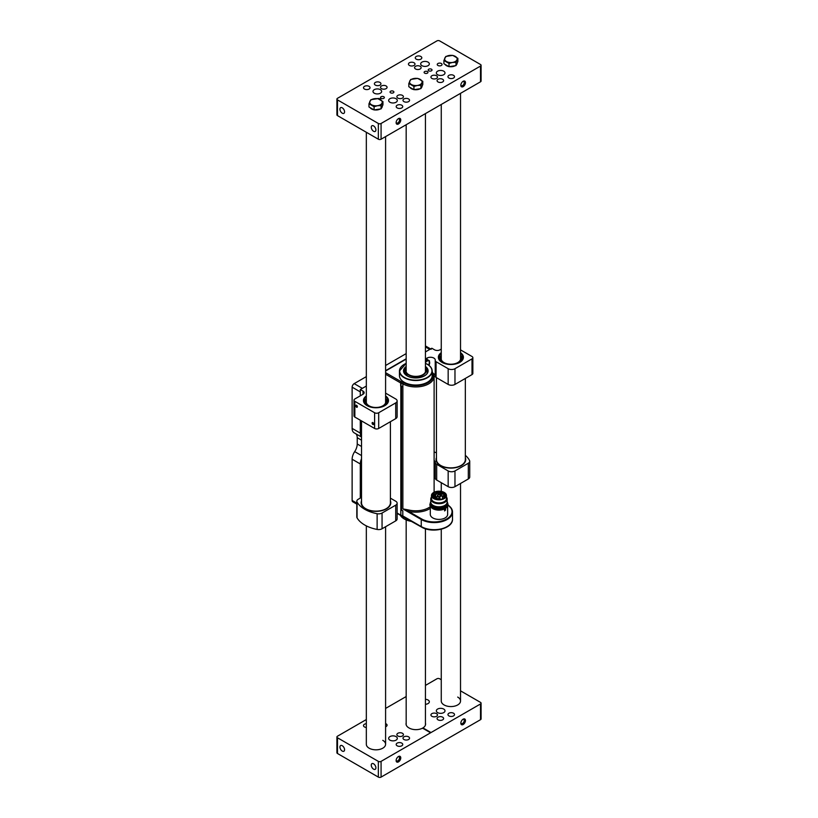 <?xml version="1.0" encoding="UTF-8"?>
<svg xmlns="http://www.w3.org/2000/svg" width="818" height="818" viewBox="0 0 818 818"><rect width="100%" height="100%" fill="white"/><g stroke="black" fill="none" stroke-linecap="round" stroke-linejoin="round"><path stroke-width="1.23" d="M402.466 95.399A3.272 1.892 0 0 0 398.887 94.99A3.272 1.892 0 0 0 396.873 96.739A3.272 1.892 0 0 0 397.834 98.078A3.272 1.892 0 0 0 401.403 98.487A3.272 1.892 0 0 0 403.417 96.739A3.272 1.892 0 0 0 402.466 95.399M386.116 85.962A3.272 1.892 0 0 0 382.548 85.553A3.272 1.892 0 0 0 380.523 87.301A3.272 1.892 0 0 0 381.485 88.641A3.272 1.892 0 0 0 385.053 89.05A3.272 1.892 0 0 0 387.078 87.301A3.272 1.892 0 0 0 386.116 85.962M436.515 75.747A3.272 1.892 0 0 0 432.947 75.328A3.272 1.892 0 0 0 430.922 77.076A3.272 1.892 0 0 0 431.884 78.416A3.272 1.892 0 0 0 435.452 78.825A3.272 1.892 0 0 0 437.477 77.076A3.272 1.892 0 0 0 436.515 75.747M420.166 66.299A3.272 1.892 0 0 0 416.597 65.89A3.272 1.892 0 0 0 414.583 67.638A3.272 1.892 0 0 0 415.534 68.978A3.272 1.892 0 0 0 419.113 69.387A3.272 1.892 0 0 0 421.127 67.638A3.272 1.892 0 0 0 420.166 66.299M421.945 65.675A4.335 2.505 180 0 1 420.677 63.906A4.335 2.505 180 0 1 423.346 61.595A4.335 2.505 180 0 1 428.07 62.137A4.335 2.505 180 0 1 429.338 63.906A4.335 2.505 180 0 1 426.669 66.217A4.335 2.505 180 0 1 421.945 65.675M437.61 74.724A4.335 2.505 180 0 1 436.342 72.945A4.335 2.505 180 0 1 439.01 70.634A4.335 2.505 180 0 1 443.734 71.176A4.335 2.505 180 0 1 445.002 72.945A4.335 2.505 180 0 1 442.334 75.266A4.335 2.505 180 0 1 437.61 74.724M374.266 93.201A4.335 2.505 180 0 1 372.998 91.432A4.335 2.505 180 0 1 375.666 89.121A4.335 2.505 180 0 1 380.39 89.663A4.335 2.505 180 0 1 381.658 91.432A4.335 2.505 180 0 1 378.99 93.743A4.335 2.505 180 0 1 374.266 93.201M441.352 63.507A2.413 1.391 0 0 0 438.734 63.211A2.413 1.391 0 0 0 437.241 64.499A2.413 1.391 0 0 0 437.947 65.481A2.413 1.391 0 0 0 440.575 65.777A2.413 1.391 0 0 0 442.057 64.499A2.413 1.391 0 0 0 441.352 63.507M380.759 99.868A2.413 1.391 0 0 0 380.053 98.906A2.413 1.391 0 0 0 377.435 98.6M389.93 102.25A4.335 2.505 180 0 1 388.662 100.481A4.335 2.505 180 0 1 391.331 98.16A4.335 2.505 180 0 1 396.055 98.712A4.335 2.505 180 0 1 397.323 100.481A4.335 2.505 180 0 1 394.654 102.792A4.335 2.505 180 0 1 389.93 102.25M369.082 86.36A3.272 1.892 0 0 0 365.513 85.951A3.272 1.892 0 0 0 363.499 87.7A3.272 1.892 0 0 0 364.45 89.029A3.272 1.892 0 0 0 368.018 89.448A3.272 1.892 0 0 0 370.043 87.7A3.272 1.892 0 0 0 369.082 86.36M420.851 56.473A3.272 1.892 0 0 0 417.282 56.064A3.272 1.892 0 0 0 415.258 57.812A3.272 1.892 0 0 0 416.219 59.152A3.272 1.892 0 0 0 419.787 59.561A3.272 1.892 0 0 0 421.812 57.812A3.272 1.892 0 0 0 420.851 56.473M453.55 75.348A3.272 1.892 0 0 0 449.982 74.939A3.272 1.892 0 0 0 447.957 76.688A3.272 1.892 0 0 0 448.918 78.027A3.272 1.892 0 0 0 452.487 78.436A3.272 1.892 0 0 0 454.501 76.688A3.272 1.892 0 0 0 453.55 75.348M401.781 105.236A3.272 1.892 0 0 0 398.213 104.827A3.272 1.892 0 0 0 396.188 106.575A3.272 1.892 0 0 0 397.149 107.904A3.272 1.892 0 0 0 400.718 108.324A3.272 1.892 0 0 0 402.742 106.575A3.272 1.892 0 0 0 401.781 105.236M427.395 71.575A1.922 1.115 0 0 0 425.288 71.33A1.922 1.115 0 0 0 424.102 72.362A1.922 1.115 0 0 0 424.665 73.15A1.922 1.115 0 0 0 426.761 73.385A1.922 1.115 0 0 0 427.957 72.362A1.922 1.115 0 0 0 427.395 71.575M393.335 91.238A1.922 1.115 0 0 0 391.239 90.992A1.922 1.115 0 0 0 390.043 92.025A1.922 1.115 0 0 0 390.605 92.812A1.922 1.115 0 0 0 392.712 93.047A1.922 1.115 0 0 0 393.898 92.025A1.922 1.115 0 0 0 393.335 91.238M431.475 69.213A1.922 1.115 0 0 0 429.378 68.968A1.922 1.115 0 0 0 428.192 70A1.922 1.115 0 0 0 428.755 70.788A1.922 1.115 0 0 0 430.851 71.023A1.922 1.115 0 0 0 432.037 70A1.922 1.115 0 0 0 431.475 69.213M383.795 96.739A1.922 1.115 0 0 0 381.699 96.504A1.922 1.115 0 0 0 380.513 97.526A1.922 1.115 0 0 0 381.076 98.313A1.922 1.115 0 0 0 383.172 98.559A1.922 1.115 0 0 0 384.358 97.526A1.922 1.115 0 0 0 383.795 96.739M408.591 98.947A3.272 1.892 0 0 0 405.022 98.538A3.272 1.892 0 0 0 402.998 100.277A3.272 1.892 0 0 0 403.959 101.616A3.272 1.892 0 0 0 407.528 102.025A3.272 1.892 0 0 0 409.552 100.277A3.272 1.892 0 0 0 408.591 98.947M379.981 82.424A3.272 1.892 0 0 0 376.413 82.015A3.272 1.892 0 0 0 374.388 83.763A3.272 1.892 0 0 0 375.35 85.103A3.272 1.892 0 0 0 378.918 85.512A3.272 1.892 0 0 0 380.943 83.763A3.272 1.892 0 0 0 379.981 82.424M442.65 79.285A3.272 1.892 0 0 0 439.082 78.876A3.272 1.892 0 0 0 437.057 80.614A3.272 1.892 0 0 0 438.019 81.953A3.272 1.892 0 0 0 441.587 82.362A3.272 1.892 0 0 0 443.612 80.614A3.272 1.892 0 0 0 442.65 79.285M414.041 62.761A3.272 1.892 0 0 0 410.472 62.352A3.272 1.892 0 0 0 408.448 64.101A3.272 1.892 0 0 0 409.409 65.44A3.272 1.892 0 0 0 412.978 65.849A3.272 1.892 0 0 0 415.002 64.101A3.272 1.892 0 0 0 414.041 62.761M460.831 85.297A3.272 1.892 120 0 0 463.152 86.636A3.272 1.892 120 0 0 465.462 82.628A3.272 1.892 120 0 0 463.152 81.289A3.272 1.892 120 0 0 460.831 85.297M460.861 84.898A2.413 1.391 120 0 0 461.332 85.696A2.413 1.391 120 0 0 463.192 85.052A2.413 1.391 120 0 0 464.235 82.628A2.413 1.391 120 0 0 463.745 81.524A2.413 1.391 120 0 0 462.824 81.503M396.127 122.659A3.272 1.892 120 0 0 398.438 123.988A3.272 1.892 120 0 0 400.759 119.98A3.272 1.892 120 0 0 398.438 118.641A3.272 1.892 120 0 0 396.127 122.659M396.147 122.26A2.413 1.391 120 0 0 396.628 123.048A2.413 1.391 120 0 0 398.478 122.403A2.413 1.391 120 0 0 399.532 119.98A2.413 1.391 120 0 0 399.031 118.876A2.413 1.391 120 0 0 398.11 118.866M373.581 125.921A3.272 1.892 -120 0 0 371.945 125.757A3.272 1.892 -120 0 0 371.444 128.385A3.272 1.892 -120 0 0 373.581 131.269A3.272 1.892 -120 0 0 375.217 131.432A3.272 1.892 -120 0 0 375.718 128.804A3.272 1.892 -120 0 0 373.581 125.921M342.251 107.833A3.272 1.892 -120 0 0 340.615 107.669A3.272 1.892 -120 0 0 340.114 110.297A3.272 1.892 -120 0 0 342.251 113.181A3.272 1.892 -120 0 0 343.887 113.344A3.272 1.892 -120 0 0 344.388 110.716A3.272 1.892 -120 0 0 342.251 107.833M381.076 123.477L480.514 66.064A1.922 1.115 0 0 0 481.086 65.276A1.922 1.115 0 0 0 480.514 64.499L439.655 40.9A1.922 1.115 0 0 0 436.924 40.9L337.486 98.313A1.922 1.115 0 0 0 336.914 99.101A1.922 1.115 0 0 0 337.486 99.888L378.345 123.477A1.922 1.115 0 0 0 381.076 123.477L381.076 139.213L431.004 110.389L480.514 81.8L480.514 66.064M381.076 139.213A1.922 1.115 180 0 1 378.345 139.213L378.345 123.477M337.486 99.888L337.486 115.614L378.345 139.213M337.486 115.614A1.922 1.115 180 0 1 336.914 114.827L336.914 99.101M481.086 65.276L481.086 81.013A1.922 1.115 180 0 1 480.514 81.8M431.884 716.302A3.272 1.892 180 0 1 430.922 714.963A3.272 1.892 180 0 1 432.947 713.224A3.272 1.892 180 0 1 436.515 713.633A3.272 1.892 180 0 1 437.477 714.963A3.272 1.892 180 0 1 435.452 716.711A3.272 1.892 180 0 1 431.884 716.302M397.834 735.965A3.272 1.892 180 0 1 396.873 734.625A3.272 1.892 180 0 1 398.887 732.887A3.272 1.892 180 0 1 402.466 733.296A3.272 1.892 180 0 1 403.417 734.625A3.272 1.892 180 0 1 401.403 736.374A3.272 1.892 180 0 1 397.834 735.965M385.595 723.613A3.272 1.892 180 0 1 386.116 723.858A3.272 1.892 180 0 1 387.078 725.188A3.272 1.892 180 0 1 385.595 726.773M396.055 736.599A4.335 2.505 0 0 0 391.331 736.057A4.335 2.505 0 0 0 388.662 738.368A4.335 2.505 0 0 0 389.93 740.137A4.335 2.505 0 0 0 394.654 740.679A4.335 2.505 0 0 0 397.323 738.368A4.335 2.505 0 0 0 396.055 736.599M425.442 704.288A4.335 2.505 0 0 0 429.338 701.793A4.335 2.505 0 0 0 428.07 700.024A4.335 2.505 0 0 0 425.442 699.298M443.734 709.073A4.335 2.505 0 0 0 439.01 708.521A4.335 2.505 0 0 0 436.342 710.842A4.335 2.505 0 0 0 437.61 712.611A4.335 2.505 0 0 0 442.334 713.153A4.335 2.505 0 0 0 445.002 710.842A4.335 2.505 0 0 0 443.734 709.073M366.331 727.458A3.272 1.892 180 0 1 364.45 726.926A3.272 1.892 180 0 1 363.499 725.586A3.272 1.892 180 0 1 366.331 723.715M397.149 745.801A3.272 1.892 180 0 1 396.188 744.462A3.272 1.892 180 0 1 398.213 742.713A3.272 1.892 180 0 1 401.781 743.122A3.272 1.892 180 0 1 402.742 744.462A3.272 1.892 180 0 1 400.718 746.21A3.272 1.892 180 0 1 397.149 745.801M448.918 715.914A3.272 1.892 180 0 1 447.957 714.574A3.272 1.892 180 0 1 449.982 712.826A3.272 1.892 180 0 1 453.55 713.235A3.272 1.892 180 0 1 454.501 714.574A3.272 1.892 180 0 1 452.487 716.323A3.272 1.892 180 0 1 448.918 715.914M438.019 719.84A3.272 1.892 180 0 1 437.057 718.511A3.272 1.892 180 0 1 439.082 716.762A3.272 1.892 180 0 1 442.65 717.171A3.272 1.892 180 0 1 443.612 718.511A3.272 1.892 180 0 1 441.587 720.249A3.272 1.892 180 0 1 438.019 719.84M403.959 739.503A3.272 1.892 180 0 1 402.998 738.163A3.272 1.892 180 0 1 405.022 736.425A3.272 1.892 180 0 1 408.591 736.834A3.272 1.892 180 0 1 409.552 738.163A3.272 1.892 180 0 1 407.528 739.912A3.272 1.892 180 0 1 403.959 739.503M400.759 757.867A3.272 1.892 120 0 0 398.438 756.538A3.272 1.892 120 0 0 396.127 760.546A3.272 1.892 120 0 0 398.438 761.885A3.272 1.892 120 0 0 400.759 757.867M396.147 760.147A2.413 1.391 120 0 0 396.628 760.934A2.413 1.391 120 0 0 398.478 760.29A2.413 1.391 120 0 0 399.532 757.867A2.413 1.391 120 0 0 399.031 756.773A2.413 1.391 120 0 0 398.11 756.752M465.462 720.515A3.272 1.892 120 0 0 463.152 719.175A3.272 1.892 120 0 0 460.831 723.184A3.272 1.892 120 0 0 463.152 724.523A3.272 1.892 120 0 0 465.462 720.515M460.861 722.795A2.413 1.391 120 0 0 461.332 723.582A2.413 1.391 120 0 0 463.192 722.938A2.413 1.391 120 0 0 464.235 720.515A2.413 1.391 120 0 0 463.745 719.411A2.413 1.391 120 0 0 462.824 719.39M373.581 763.808A3.272 1.892 -120 0 0 371.945 763.644A3.272 1.892 -120 0 0 371.444 766.272A3.272 1.892 -120 0 0 373.581 769.155A3.272 1.892 -120 0 0 375.217 769.319A3.272 1.892 -120 0 0 375.718 766.691A3.272 1.892 -120 0 0 373.581 763.808M342.251 745.719A3.272 1.892 -120 0 0 340.615 745.556A3.272 1.892 -120 0 0 340.114 748.184A3.272 1.892 -120 0 0 342.251 751.067A3.272 1.892 -120 0 0 343.887 751.231A3.272 1.892 -120 0 0 344.388 748.603A3.272 1.892 -120 0 0 342.251 745.719M366.331 525.882L366.331 744.268A9.632 5.562 0 0 0 369.153 748.194A9.632 5.562 0 0 0 379.654 749.4A9.632 5.562 0 0 0 385.595 744.268A9.632 5.562 0 0 0 382.773 740.331M441.26 529.246L441.26 701.006A9.632 5.562 0 0 0 444.082 704.942A9.632 5.562 0 0 0 454.573 706.149A9.632 5.562 0 0 0 460.524 701.006A9.632 5.562 0 0 0 457.702 697.069M480.514 719.687L480.514 703.961A1.922 1.115 0 0 0 481.086 703.173L481.086 718.899A1.922 1.115 180 0 1 480.514 719.687L381.076 777.1A1.922 1.115 180 0 1 378.345 777.1L337.486 753.501A1.922 1.115 180 0 1 336.914 752.724L336.914 736.987A1.922 1.115 0 0 0 337.486 737.775L337.486 753.501M406.178 723A9.632 5.562 0 0 0 406.045 723.93A9.632 5.562 0 0 0 408.867 727.867L409.133 728.02A9.632 5.562 0 0 0 422.548 728.143L430.595 732.785L381.076 761.374L381.076 777.1M480.514 703.961L431.004 732.55L422.957 727.908A9.632 5.562 0 0 0 425.585 724.094A9.632 5.562 0 0 0 425.442 723.163M481.086 703.173A1.922 1.115 0 0 0 480.514 702.386L460.524 690.842M425.442 685.412L436.924 678.787A1.922 1.115 0 0 1 439.655 678.787L441.26 679.717M336.914 736.987A1.922 1.115 0 0 1 337.486 736.2L366.331 719.543M385.595 708.419L406.178 696.537M378.345 777.1L378.345 761.374L337.486 737.775M378.345 761.374A1.922 1.115 0 0 0 381.076 761.374M422.957 727.908L422.763 728.429M370.084 107.618A6.258 3.62 0 0 0 371.536 108.927A6.258 3.62 0 0 0 373.806 109.765M377.589 105.696A6.258 3.62 180 0 1 371.536 104.765A6.258 3.62 180 0 1 369.92 101.268A6.258 3.62 180 0 1 374.347 98.712A6.258 3.62 180 0 1 380.39 99.653A6.258 3.62 180 0 1 382.016 103.14A6.258 3.62 180 0 1 377.589 105.696L381.076 105.614L382.947 101.585L377.834 98.63L370.851 99.714L368.979 103.743L374.092 106.698L377.589 105.696M374.092 106.698L374.092 109.939L368.979 106.984L368.979 103.743M381.076 105.614L381.076 108.855L374.092 109.939M382.947 101.585L382.947 104.827L381.076 108.855M374.439 109.878A6.258 3.62 0 0 0 380.319 108.968M381.392 108.18A6.258 3.62 0 0 0 382.231 106.381M445.012 64.366A6.258 3.62 0 0 0 446.464 65.675A6.258 3.62 0 0 0 448.724 66.514M452.507 62.444A6.258 3.62 180 0 1 446.464 61.503A6.258 3.62 180 0 1 444.839 58.017A6.258 3.62 180 0 1 449.266 55.46A6.258 3.62 180 0 1 455.319 56.391A6.258 3.62 180 0 1 456.935 59.888A6.258 3.62 180 0 1 452.507 62.444L456.004 62.362L457.875 58.323L452.763 55.379L445.779 56.452L443.908 60.491L449.021 63.436L452.507 62.444M449.021 63.436L449.021 66.677L446.464 65.205L443.908 63.722L443.908 60.491M456.004 62.362L456.004 65.593L449.021 66.677M457.875 58.323L457.875 61.565L456.004 65.593M449.368 66.626A6.258 3.62 0 0 0 455.248 65.716M456.311 64.919A6.258 3.62 0 0 0 457.15 63.119M409.93 87.373A6.258 3.62 0 0 0 411.382 88.681A6.258 3.62 0 0 0 413.652 89.52M417.436 85.45A6.258 3.62 180 0 1 411.382 84.51A6.258 3.62 180 0 1 409.767 81.023A6.258 3.62 180 0 1 414.194 78.467A6.258 3.62 180 0 1 420.237 79.397A6.258 3.62 180 0 1 421.863 82.894A6.258 3.62 180 0 1 417.436 85.45L420.922 85.358L422.794 81.33L417.681 78.375L410.697 79.458L408.826 83.487L413.939 86.442L417.436 85.45M413.939 86.442L413.939 89.683L411.382 88.211L408.826 86.728L408.826 83.487M420.922 85.358L420.922 88.6L413.939 89.683M422.794 81.33L422.794 84.571L420.922 88.6M414.286 89.632A6.258 3.62 0 0 0 420.166 88.722M421.239 87.925A6.258 3.62 0 0 0 422.068 86.125M356.812 504.113L352.722 501.761A2.894 1.667 -60 0 1 352.129 500.432L356.812 503.142M361.515 458.765A9.632 5.562 120 0 0 360.298 463.949L352.129 459.235L352.129 500.432M352.129 459.235A9.632 5.562 -60 0 1 354.685 451.618L361.515 455.565M355.932 433.837A9.632 5.562 -60 0 1 357.231 437.712L357.231 444A9.632 5.562 -60 0 1 354.685 451.618M361.515 437.057L354.122 432.794A9.632 5.562 -60 0 1 352.129 428.376L360.298 433.1A9.632 5.562 120 0 0 361.515 436.884M352.129 387.18A2.894 1.667 -60 0 1 354.174 383.642L362.343 388.356L366.331 386.055L360.298 389.532L360.298 395.83L360.298 391.894L352.129 387.18L352.129 428.376M406.178 353.611L385.595 365.493M366.331 376.617L354.174 383.642M360.298 463.949L360.298 498.07L360.298 491.782L361.515 492.487M431.219 349.286A2.894 1.667 120 0 0 429.777 349.429L425.442 351.924L431.822 348.243L434.542 349.818A3.855 2.229 180 0 0 439.992 349.818L441.26 349.092M360.298 420.207L360.298 433.1M425.442 368.54A10.327 5.961 180 0 1 425.513 368.652A10.327 5.961 180 0 1 426.137 370.626A10.327 5.961 180 0 1 415.943 376.669A10.327 5.961 180 0 1 405.483 370.769A10.327 5.961 180 0 1 406.106 368.652A10.327 5.961 180 0 1 406.178 368.54M404.624 373.581A11.36 6.564 180 0 1 404.45 372.507A11.36 6.564 180 0 1 405.145 370.176L406.106 368.652M425.513 368.652L426.485 370.176A11.36 6.564 180 0 1 427.17 372.343A11.36 6.564 180 0 1 426.996 373.581M425.442 369.511A9.847 5.685 180 0 1 425.657 370.626A9.847 5.685 180 0 1 422.773 374.716A9.847 5.685 180 0 1 408.847 374.716A9.847 5.685 180 0 1 405.963 370.769A9.847 5.685 180 0 1 406.178 369.511M446.751 507.324A8.671 5.01 180 0 1 445.585 508.346L445.585 510.115L444.573 510.708L444.573 508.939A8.671 5.01 180 0 1 432.834 508.653A8.671 5.01 180 0 1 431.188 507.324M430.299 506.086L430.299 514.389A8.671 5.01 0 0 0 432.834 517.937A8.671 5.01 0 0 0 442.282 519.021A8.671 5.01 0 0 0 447.64 514.389L447.64 506.086M447.16 501.741A8.671 5.01 180 0 1 447.64 503.387A8.671 5.01 180 0 1 442.282 508.009A8.671 5.01 180 0 1 432.834 506.925A8.671 5.01 180 0 1 430.299 503.387A8.671 5.01 180 0 1 430.779 501.741M447.63 503.622A8.671 5.01 180 0 1 447.64 503.857A8.671 5.01 180 0 1 442.282 508.479A8.671 5.01 180 0 1 432.834 507.395A8.671 5.01 180 0 1 430.299 503.857A8.671 5.01 180 0 1 430.309 503.622M444.532 505.555A7.567 4.366 180 0 1 444.317 505.688A7.567 4.366 180 0 1 433.622 505.688L433.182 505.432A8.19 4.724 180 0 1 430.779 502.088L430.779 498.98A8.19 4.724 180 0 1 431.485 497.058M446.454 504A7.567 4.366 180 0 1 441.362 507.528A7.567 4.366 180 0 1 433.622 506.475A7.567 4.366 180 0 1 431.485 504M446.454 497.058A8.19 4.724 180 0 1 447.16 498.98L447.16 502.088A8.19 4.724 180 0 1 444.757 505.432A8.19 4.724 180 0 1 433.182 505.432L433.622 505.688M447.16 498.98A8.19 4.724 180 0 1 442.098 503.346A8.19 4.724 180 0 1 433.182 502.324A8.19 4.724 180 0 1 430.779 498.98M446.454 497.528A7.71 4.448 180 0 1 442.753 502.467A7.71 4.448 180 0 1 433.52 501.731A7.71 4.448 180 0 1 431.485 497.528M444.266 492.467A7.485 4.325 180 0 1 446.454 495.514A7.485 4.325 180 0 1 441.832 499.512A7.485 4.325 180 0 1 433.673 498.571A7.485 4.325 180 0 1 431.485 495.514A7.485 4.325 180 0 1 436.106 491.526A7.485 4.325 180 0 1 444.266 492.467M446.454 495.514L446.454 498.581A7.485 4.325 180 0 1 441.832 502.579A7.485 4.325 180 0 1 433.673 501.639A7.485 4.325 180 0 1 431.485 498.581L431.485 495.514M434.133 498.305A6.841 3.947 180 0 1 432.129 495.514A6.841 3.947 180 0 1 436.352 491.874A6.841 3.947 180 0 1 443.806 492.722A6.841 3.947 180 0 1 445.81 495.514A6.841 3.947 180 0 1 441.587 499.164A6.841 3.947 180 0 1 434.133 498.305M440.432 496.403A2.26 1.309 180 0 1 442.466 496.045L443.806 496.199A4.959 2.863 -0 0 0 443.929 495.708L444.593 495.728L444.593 497.763L444.603 495.555A5.634 3.252 -0 0 0 441.781 492.743A5.634 3.252 -0 0 0 436.137 492.743L436.321 492.845A5.399 3.119 -0 0 0 435.81 493.029A1.104 0.644 180 0 1 436.485 494.123A1.104 0.644 180 0 1 434.593 493.735A5.399 3.119 -0 0 0 434.276 494.021L434.092 493.919A5.634 3.252 -0 0 0 433.336 495.555A5.634 3.252 -0 0 0 434.726 497.692L435.094 497.477A5.102 2.945 -0 0 0 436.106 497.998L435.728 498.213A5.634 3.252 -0 0 0 439.266 498.806L439.225 498.418A4.959 2.863 -0 0 0 440.074 498.346L439.808 497.579A2.26 1.309 180 0 1 439.767 497.324A2.26 1.309 180 0 1 440.432 496.403M440.125 496.229A1.636 0.941 180 0 1 437.477 495.943A1.636 0.941 180 0 1 437.814 494.89A1.636 0.941 180 0 1 439.9 494.778A1.636 0.941 180 0 1 440.462 495.943A1.636 0.941 180 0 1 440.125 496.229M440.421 496.005A1.544 0.89 -0 0 0 440.513 495.698A1.544 0.89 -0 0 0 439.563 494.87A1.544 0.89 -0 0 0 437.875 495.064A1.544 0.89 -0 0 0 437.425 495.698A1.544 0.89 -0 0 0 437.528 496.005M435.38 495.606A1.104 0.644 180 0 1 433.806 494.706A1.104 0.644 180 0 1 435.38 495.606M435.554 495.473A1.012 0.583 -0 0 0 433.632 495.473M441.832 493.755A1.104 0.644 180 0 1 440.268 492.845A1.104 0.644 180 0 1 441.832 493.755M442.006 493.612A1.012 0.583 -0 0 0 440.084 493.612M443.724 495.596A1.636 0.941 180 0 1 441.066 495.309A1.636 0.941 180 0 1 441.403 494.256A1.636 0.941 180 0 1 443.489 494.144A1.636 0.941 180 0 1 444.062 495.309A1.636 0.941 180 0 1 443.724 495.596M444.01 495.371A1.544 0.89 -0 0 0 444.102 495.064A1.544 0.89 -0 0 0 443.151 494.236A1.544 0.89 -0 0 0 441.475 494.43A1.544 0.89 -0 0 0 441.025 495.064A1.544 0.89 -0 0 0 441.117 495.371M439.031 498.295A1.636 0.941 180 0 1 436.372 498.019A1.636 0.941 180 0 1 436.71 496.966A1.636 0.941 180 0 1 438.796 496.853A1.636 0.941 180 0 1 439.368 498.019A1.636 0.941 180 0 1 439.031 498.295M439.317 498.07A1.544 0.89 -0 0 0 439.409 497.763A1.544 0.89 -0 0 0 438.458 496.945A1.544 0.89 -0 0 0 436.781 497.139A1.544 0.89 -0 0 0 436.331 497.763A1.544 0.89 -0 0 0 436.423 498.07M439.061 493.479A1.104 0.644 180 0 1 437.497 492.579A1.104 0.644 180 0 1 439.061 493.479M439.235 493.346A1.012 0.583 -0 0 0 437.313 493.346M435.841 497.211A1.104 0.644 180 0 1 434.276 496.301A1.104 0.644 180 0 1 435.841 497.211M436.014 497.078A1.012 0.583 -0 0 0 434.092 497.078M436.659 493.99A1.012 0.583 -0 0 0 435.779 493.223L435.81 493.029M435.779 493.223L435.779 494.307M406.178 363.315L399.44 371.055L399.44 375.574A16.38 9.458 0 0 0 404.235 382.262A16.38 9.458 0 0 0 422.078 384.307A16.38 9.458 0 0 0 432.19 375.574L432.19 371.055A16.38 9.458 180 0 1 422.078 379.787A16.38 9.458 180 0 1 404.235 377.742A16.38 9.458 180 0 1 399.44 371.055A16.38 9.458 180 0 1 404.317 364.317M406.178 368.264A12.045 6.953 0 0 0 403.826 371.73M434.726 498.612L434.726 497.692M443.929 498.244L443.929 495.708M439.266 499.461L439.266 498.806M435.728 498.213L435.728 498.99M435.094 497.477L435.094 498.776M443.806 496.199L443.806 498.305M440.074 499.42L440.074 498.346M444.644 510.964L445.411 508.367M401.505 386.382L401.505 510.064L400.83 510.064L400.83 515.176A0.961 0.552 120 0 0 401.505 515.575M432.19 371.423L434.113 376.362A18.303 10.562 180 0 1 422.814 386.127A18.303 10.562 180 0 1 402.865 383.836L402.804 386.945A5.777 3.333 0 0 0 400.994 386.229A0.961 0.552 180 0 1 400.84 386.188L400.83 510.064A5.777 3.333 180 0 1 402.804 510.81L402.804 515.923L402.119 515.585M400.687 386.116L400.84 386.188A0.961 0.552 180 0 1 400.687 386.116L400.687 382.967A0.961 0.552 -60 0 1 401.372 381.791A6.738 3.896 180 0 1 403.478 382.609L403.55 382.65A17.342 10.01 0 0 0 425.023 384.061A17.342 10.01 0 0 0 432.19 372.282M401.505 510.064L402.804 510.81M427.794 371.73A12.045 6.953 0 0 0 425.442 368.264M430.299 508.356A19.264 11.125 180 0 1 408.386 511.291L408.755 509.992A18.303 10.562 0 0 0 430.299 506.69M447.978 505.074A18.303 10.562 180 0 1 452.507 512.037A18.303 10.562 180 0 1 441.209 521.792A18.303 10.562 180 0 1 421.26 519.502L421.597 518.919L408.386 511.291L402.865 508.888L408.755 509.992M438.387 357.681A12.526 7.229 180 0 1 441.26 353.458M460.524 352.67A12.526 7.229 180 0 1 463.407 357.292A12.526 7.229 180 0 1 459.747 362.405A12.526 7.229 180 0 1 446.096 363.969A12.526 7.229 180 0 1 438.366 357.292A12.526 7.229 180 0 1 441.26 352.67M460.524 349.879L472.006 356.505A2.894 1.667 0 0 1 472.855 357.681A2.894 1.667 0 0 1 472.006 358.867L454.972 368.693L454.972 384.429A4.816 2.781 180 0 1 448.162 384.429L436.076 377.446A2.894 1.667 180 0 1 435.227 376.26A2.894 1.667 180 0 1 435.248 376.075M472.855 357.681L472.855 373.417A2.894 1.667 180 0 1 472.006 374.593L454.972 384.429M448.162 384.429L448.162 368.693L436.076 361.709L436.076 377.446M435.227 376.26L435.227 360.534A2.894 1.667 0 0 1 435.248 360.349A4.816 2.781 0 0 0 435.268 360.043A4.816 2.781 0 0 0 432.303 357.476A4.816 2.781 0 0 0 427.047 358.079L425.442 359M435.227 375.39A4.816 2.781 0 0 0 433.56 373.642M435.227 360.534A2.894 1.667 0 0 0 436.076 361.709M448.162 368.693A4.816 2.781 0 0 0 454.972 368.693M460.524 353.458A12.526 7.229 180 0 1 463.397 357.681M390.411 500.851A14.836 8.569 180 0 1 386.454 508.847L386.454 508.847A14.836 8.569 180 0 1 365.472 508.847A14.836 8.569 180 0 1 361.515 500.851M386.28 508.949A14.356 8.282 0 0 0 390.217 504.164M361.515 497.375L358.223 499.277A4.816 2.781 0 0 0 356.812 501.24A4.816 2.781 0 0 0 357.057 502.119A31.79 18.354 0 0 0 377.129 513.714A4.816 2.781 0 0 0 382.057 513.039L395.718 505.156A4.816 2.781 0 0 0 397.129 503.182A4.816 2.781 0 0 0 395.718 501.219L390.411 498.162M357.057 502.119L357.057 517.855A31.79 18.354 0 0 0 377.129 529.44L377.129 513.714M382.057 513.039L382.057 528.765L395.718 520.882L395.718 505.156M361.515 491.076L360.298 491.782M397.129 503.182L397.129 518.919A4.816 2.781 180 0 1 395.718 520.882M382.057 528.765A4.816 2.781 180 0 1 377.129 529.44M357.057 517.855A4.816 2.781 180 0 1 356.812 516.976L356.812 501.24M361.709 504.164A14.356 8.282 0 0 0 365.646 508.949M465.34 457.599A14.836 8.569 180 0 1 461.383 465.595A14.836 8.569 180 0 1 440.401 465.595A14.836 8.569 180 0 1 436.444 457.599M436.638 460.912A14.356 8.282 0 0 0 440.575 465.687M468.315 478.97L468.315 463.233A4.816 2.781 0 0 0 469.726 461.27L469.726 477.006A4.816 2.781 180 0 1 468.315 478.97L454.972 486.669A4.816 2.781 180 0 1 448.162 486.669L436.679 480.043A4.816 2.781 180 0 1 435.268 478.07L435.268 462.344A4.816 2.781 0 0 0 435.268 462.344A4.816 2.781 0 0 0 435.268 462.293A4.816 2.781 0 0 0 434.113 460.483M435.268 462.344A4.816 2.781 0 0 0 436.679 464.307L436.679 480.043M448.162 486.669L448.162 470.943L436.679 464.307M448.162 470.943A4.816 2.781 0 0 0 454.972 470.943L454.972 486.669M468.315 463.233L454.972 470.943M469.726 461.27A4.816 2.781 0 0 0 469.532 460.493A31.79 18.354 180 0 0 465.34 455.35M436.444 452.661A3.855 2.229 180 0 1 434.542 452.068L434.113 451.812M435.268 477.978A4.816 2.781 0 0 0 434.113 476.209M435.268 478.07A4.816 2.781 180 0 1 435.268 478.049L435.268 462.374M461.209 465.687A14.356 8.282 0 0 0 465.145 460.912M372.896 424.532A1.207 0.695 -120 0 0 372.896 422.569A1.207 0.695 -120 0 0 372.896 424.532M356.556 407.231A1.207 0.695 -120 0 0 356.556 405.268A1.207 0.695 -120 0 0 356.556 407.231M385.595 396.71A12.526 7.229 180 0 1 388.468 400.943M366.331 395.932A12.526 7.229 0 0 0 363.448 400.544A12.526 7.229 0 0 0 371.178 407.231A12.526 7.229 0 0 0 384.818 405.656A12.526 7.229 0 0 0 388.489 400.544A12.526 7.229 0 0 0 385.595 395.932M360.298 389.532L363.028 391.106A3.855 2.229 180 0 1 364.153 392.681A3.855 2.229 180 0 1 363.028 394.256L354.848 398.969A2.894 1.667 0 0 0 354 400.155A2.894 1.667 0 0 0 354.848 401.331L374.603 412.742A2.894 1.667 0 0 0 378.693 412.742L395.718 402.906A4.816 2.781 0 0 0 397.129 400.943A4.816 2.781 0 0 0 395.718 398.969L385.595 393.131M354.848 401.331L354.848 417.068L374.603 428.468L374.603 412.742M378.693 412.742L378.693 428.468L395.718 418.632L395.718 402.906M397.129 400.943L397.129 416.669A4.816 2.781 180 0 1 395.718 418.632M378.693 428.468A2.894 1.667 180 0 1 374.603 428.468M354.848 417.068A2.894 1.667 180 0 1 354 415.881L354 400.155M363.458 400.943A12.526 7.229 180 0 1 366.331 396.71M361.515 420.912L361.515 502.794A14.448 8.344 0 0 0 365.748 508.694A14.448 8.344 0 0 0 381.495 510.504A14.448 8.344 0 0 0 390.411 502.794L390.411 421.699M363.468 400.973A12.536 7.239 180 0 1 366.331 396.863M387.333 403.581A11.38 6.564 180 0 0 386.433 400.687L385.595 399.552A10.419 6.012 180 0 1 380.206 407.354M371.73 407.354A10.419 6.012 180 0 1 368.724 406.178A10.419 6.012 180 0 1 366.331 399.552L365.493 400.687A11.38 6.564 180 0 0 364.603 403.581M385.595 401.024A9.734 5.624 180 0 1 382.855 405.83A9.734 5.624 180 0 1 369.204 405.902A9.734 5.624 180 0 1 369.082 405.83A9.734 5.624 180 0 1 366.331 401.024M385.595 396.863A12.536 7.239 180 0 1 388.468 400.973M436.444 377.65L436.444 459.532A14.448 8.344 0 0 0 440.677 465.432A14.448 8.344 0 0 0 456.424 467.242A14.448 8.344 0 0 0 465.34 459.532L465.34 378.437M438.387 357.722A12.536 7.239 180 0 1 441.26 353.601M462.252 360.329A11.38 6.564 180 0 0 461.362 357.435L460.524 356.3A10.419 6.012 180 0 1 455.125 364.092M446.648 364.092A10.419 6.012 180 0 1 443.653 362.926A10.419 6.012 180 0 1 441.26 356.3L440.421 357.435A11.38 6.564 180 0 0 439.522 360.329M460.524 357.773A9.734 5.624 180 0 1 457.773 362.568A9.734 5.624 180 0 1 444.123 362.64A9.734 5.624 180 0 1 444 362.568A9.734 5.624 180 0 1 441.26 357.773M460.524 353.601A12.536 7.239 180 0 1 463.387 357.722M425.442 359.286A3.855 2.229 -60 0 1 426.25 359.46A3.855 2.229 -60 0 1 426.331 359.511L426.25 359.46M425.442 359.429L427.395 359.603L429.45 360.789L428.325 360.81A3.855 2.229 -60 0 1 429.685 362.742A3.855 2.229 -60 0 1 428.949 365.339L429.45 360.789M425.605 362.384A3.855 2.229 -60 0 1 428.325 360.81L426.72 360.544L425.442 362.568A3.855 2.229 -60 0 1 425.605 362.384M425.442 359.808L426.72 360.544M429.777 349.429L425.442 346.924M357.231 444L361.515 446.475M361.515 440.186L357.231 437.712M442.466 498.908L442.466 496.045M400.247 515.176A16.38 9.458 0 0 0 404.235 518.919A16.38 9.458 0 0 0 411.679 521.383M411.802 521.455A16.135 9.315 180 0 1 404.399 519.011M427.395 364.368A16.38 9.458 180 0 1 432.19 371.055C432.108 368.386 430.493 366.127 427.344 364.255L425.442 363.315M406.178 363.386A16.135 9.315 0 0 0 404.399 377.446A16.135 9.315 0 0 0 427.221 377.446A16.135 9.315 0 0 0 427.221 364.266A16.135 9.315 0 0 0 425.442 363.386M425.442 366.454A12.28 7.086 180 0 1 423.98 376.157A12.28 7.086 180 0 1 407.129 375.871A12.28 7.086 180 0 1 406.178 366.454M424.409 375.922A12.045 6.953 0 0 0 427.855 371.055A12.045 6.953 0 0 0 425.442 366.883M406.178 366.883A12.045 6.953 0 0 0 403.775 371.055A12.045 6.953 0 0 0 407.129 375.871M421.597 518.919A17.822 10.286 0 0 0 446.178 519.266A17.822 10.286 0 0 0 447.967 505.105M403.478 382.609A0.961 0.552 -60 0 0 402.804 383.795A5.777 3.333 0 0 0 400.994 383.09L400.994 386.229M385.595 372.681L401.372 381.791L400.994 383.09A0.961 0.552 180 0 1 400.687 382.967L385.595 374.255M421.945 526.976A0.961 0.552 -60 0 1 421.26 526.587L421.26 519.502L402.865 508.888L402.865 383.836A0.961 0.552 -60 0 1 403.55 382.65M447.998 504.931L451.71 508.888L452.507 512.037L452.507 519.113A18.303 10.562 0 0 1 441.209 528.878A18.303 10.562 0 0 1 421.26 526.587L402.804 515.923A5.777 3.333 0 0 0 400.83 515.176L397.129 513.05M406.178 359.112L385.595 370.994M472.006 374.593L472.006 358.867M427.047 359.572L427.047 358.079M363.028 394.256L363.028 391.106M363.785 402.231A12.28 7.086 180 0 1 366.331 398.724M385.595 398.724A12.28 7.086 180 0 1 388.141 402.231M438.714 358.969A12.28 7.086 180 0 1 441.26 355.472M460.524 355.472A12.28 7.086 180 0 1 463.07 358.969M425.442 725.024L425.442 528.765M425.442 371.883L425.442 113.6M406.178 724.86L406.178 519.962M406.178 370.943L406.178 124.714M385.595 136.596L385.595 402.681M385.595 526.72L385.595 744.268M366.331 132.271L366.331 402.681M460.524 93.344L460.524 359.419M460.524 483.469L460.524 701.006M441.26 104.469L441.26 359.419M441.26 482.681L441.26 491.403M430.626 348.938L425.442 345.942M430.37 502.733L429.91 504.481C429.675 505.626 430.605 506.955 432.702 508.469C438.417 512.405 449.379 507.958 448.029 504.481L447.569 502.733M411.914 521.516L404.286 519.031L400.217 515.156M427.855 371.055C428.509 376.801 414.164 380.35 407.252 375.861L403.775 371.055M433.336 497.753L433.336 495.555M452.507 519.113C453.08 528.827 431.914 533.622 421.464 527.027L401.147 515.667M385.595 370.677L406.178 358.785M397.129 513.367L401.024 515.626M434.113 376.362L434.113 492.231"/></g></svg>
